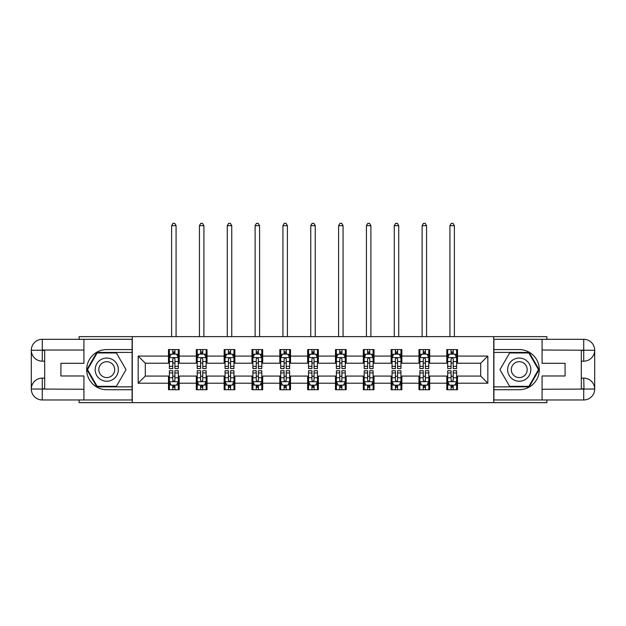 <?xml version="1.0" encoding="UTF-8"?>
<svg xmlns="http://www.w3.org/2000/svg" width="626" height="626" viewBox="0 0 626 626"><rect width="100%" height="100%" fill="white"/><g stroke="black" fill="none" stroke-linecap="round" stroke-linejoin="round"><path stroke-width="0.94" d="M79.111 399.975L79.111 402.651L546.889 402.651L546.889 399.975M546.889 339.315L546.889 336.639L493.726 336.639L493.726 402.651M493.726 336.639L79.111 336.639L79.111 339.315M132.274 402.651L132.274 336.639M457.504 356.084L457.504 349.574L446.8 349.574L446.8 356.084L429.679 356.084L429.679 349.574L418.974 349.574L418.974 356.084L401.845 356.084L401.845 349.574L391.14 349.574L391.14 356.084L374.012 356.084L374.012 349.574L363.307 349.574L363.307 356.084L346.186 356.084L346.186 349.574L335.481 349.574L335.481 356.084L318.352 356.084L318.352 349.574L307.648 349.574L307.648 356.084L290.519 356.084L290.519 349.574L279.814 349.574L279.814 356.084L262.693 356.084L262.693 349.574L251.988 349.574L251.988 356.084L234.86 356.084L234.86 349.574L224.155 349.574L224.155 356.084L207.026 356.084L207.026 349.574L196.321 349.574L196.321 356.084L179.2 356.084L179.2 349.574L168.496 349.574L168.496 356.084L138.166 356.084L138.166 383.206L145.302 376.07L168.496 376.07L168.496 389.716L179.2 389.716L179.2 376.07L196.321 376.07L196.321 389.716L207.026 389.716L207.026 376.07L224.155 376.07L224.155 389.716L234.86 389.716L234.86 376.07L251.988 376.07L251.988 389.716L262.693 389.716L262.693 376.07L279.814 376.07L279.814 389.716L290.519 389.716L290.519 376.07L307.648 376.07L307.648 389.716L318.352 389.716L318.352 376.07L335.481 376.07L335.481 389.716L346.186 389.716L346.186 376.07L363.307 376.07L363.307 389.716L374.012 389.716L374.012 376.07L391.14 376.07L391.14 389.716L401.845 389.716L401.845 376.07L418.974 376.07L418.974 389.716L429.679 389.716L429.679 376.07L446.8 376.07L446.8 389.716L457.504 389.716L457.504 376.07L480.698 376.07L480.698 363.221L457.504 363.221L457.504 356.084L487.834 356.084L487.834 383.206L457.504 383.206M446.8 383.206L429.679 383.206M418.974 383.206L401.845 383.206M391.14 383.206L374.012 383.206M363.307 383.206L346.186 383.206M335.481 383.206L318.352 383.206M307.648 383.206L290.519 383.206M279.814 383.206L262.693 383.206M251.988 383.206L234.86 383.206M224.155 383.206L207.026 383.206M196.321 383.206L179.2 383.206M168.496 383.206L138.166 383.206M446.8 356.084L446.8 363.221L429.679 363.221L429.679 356.084M418.974 356.084L418.974 363.221L401.845 363.221L401.845 356.084M391.14 356.084L391.14 363.221L374.012 363.221L374.012 356.084M363.307 356.084L363.307 363.221L346.186 363.221L346.186 356.084M335.481 356.084L335.481 363.221L318.352 363.221L318.352 356.084M307.648 356.084L307.648 363.221L290.519 363.221L290.519 356.084M279.814 356.084L279.814 363.221L262.693 363.221L262.693 356.084M251.988 356.084L251.988 363.221L234.86 363.221L234.86 356.084M224.155 356.084L224.155 363.221L207.026 363.221L207.026 356.084M196.321 356.084L196.321 363.221L179.2 363.221L179.2 356.084M168.496 356.084L168.496 363.221L145.302 363.221L138.166 356.084M145.302 363.221L145.302 376.07M487.834 383.206L480.698 376.07M480.698 363.221L487.834 356.084M168.496 354.034L169.388 354.034M172.776 354.034L174.912 354.034M178.308 354.034L179.2 354.034M168.496 363.041L169.388 363.041M172.776 363.041L174.912 363.041M178.308 363.041L179.2 363.041M168.496 376.242L169.388 376.242M172.776 376.242L174.912 376.242M178.308 376.242L179.2 376.242M168.496 385.256L169.388 385.256M172.776 385.256L174.912 385.256M178.308 385.256L179.2 385.256M196.321 376.242L197.213 376.242M200.602 376.242L202.746 376.242M206.134 376.242L207.026 376.242M196.321 385.256L197.213 385.256M200.602 385.256L202.746 385.256M206.134 385.256L207.026 385.256M196.321 354.034L197.213 354.034M200.602 354.034L202.746 354.034M206.134 354.034L207.026 354.034M196.321 363.041L197.213 363.041M200.602 363.041L202.746 363.041M206.134 363.041L207.026 363.041M224.155 376.242L225.047 376.242M228.435 376.242L230.579 376.242M233.968 376.242L234.86 376.242M224.155 385.256L225.047 385.256M228.435 385.256L230.579 385.256M233.968 385.256L234.86 385.256M224.155 354.034L225.047 354.034M228.435 354.034L230.579 354.034M233.968 354.034L234.86 354.034M224.155 363.041L225.047 363.041M228.435 363.041L230.579 363.041M233.968 363.041L234.86 363.041M251.988 376.242L252.881 376.242M256.269 376.242L258.405 376.242M261.801 376.242L262.693 376.242M251.988 385.256L252.881 385.256M256.269 385.256L258.405 385.256M261.801 385.256L262.693 385.256M251.988 354.034L252.881 354.034M256.269 354.034L258.405 354.034M261.801 354.034L262.693 354.034M251.988 363.041L252.881 363.041M256.269 363.041L258.405 363.041M261.801 363.041L262.693 363.041M279.814 376.242L280.706 376.242M284.102 376.242L286.238 376.242M289.627 376.242L290.519 376.242M279.814 385.256L280.706 385.256M284.102 385.256L286.238 385.256M289.627 385.256L290.519 385.256M279.814 354.034L280.706 354.034M284.102 354.034L286.238 354.034M289.627 354.034L290.519 354.034M279.814 363.041L280.706 363.041M284.102 363.041L286.238 363.041M289.627 363.041L290.519 363.041M307.648 376.242L308.54 376.242M311.928 376.242L314.072 376.242M317.46 376.242L318.352 376.242M307.648 385.256L308.54 385.256M311.928 385.256L314.072 385.256M317.46 385.256L318.352 385.256M307.648 354.034L308.54 354.034M311.928 354.034L314.072 354.034M317.46 354.034L318.352 354.034M307.648 363.041L308.54 363.041M311.928 363.041L314.072 363.041M317.46 363.041L318.352 363.041M335.481 376.242L336.373 376.242M339.761 376.242L341.898 376.242M345.294 376.242L346.186 376.242M335.481 385.256L336.373 385.256M339.761 385.256L341.898 385.256M345.294 385.256L346.186 385.256M335.481 354.034L336.373 354.034M339.761 354.034L341.898 354.034M345.294 354.034L346.186 354.034M335.481 363.041L336.373 363.041M339.761 363.041L341.898 363.041M345.294 363.041L346.186 363.041M363.307 376.242L364.199 376.242M367.595 376.242L369.731 376.242M373.119 376.242L374.012 376.242M363.307 385.256L364.199 385.256M367.595 385.256L369.731 385.256M373.119 385.256L374.012 385.256M363.307 354.034L364.199 354.034M367.595 354.034L369.731 354.034M373.119 354.034L374.012 354.034M363.307 363.041L364.199 363.041M367.595 363.041L369.731 363.041M373.119 363.041L374.012 363.041M391.14 376.242L392.032 376.242M395.421 376.242L397.565 376.242M400.953 376.242L401.845 376.242M391.14 385.256L392.032 385.256M395.421 385.256L397.565 385.256M400.953 385.256L401.845 385.256M391.14 354.034L392.032 354.034M395.421 354.034L397.565 354.034M400.953 354.034L401.845 354.034M391.14 363.041L392.032 363.041M395.421 363.041L397.565 363.041M400.953 363.041L401.845 363.041M418.974 376.242L419.866 376.242M423.254 376.242L425.398 376.242M428.787 376.242L429.679 376.242M418.974 385.256L419.866 385.256M423.254 385.256L425.398 385.256M428.787 385.256L429.679 385.256M418.974 354.034L419.866 354.034M423.254 354.034L425.398 354.034M428.787 354.034L429.679 354.034M418.974 363.041L419.866 363.041M423.254 363.041L425.398 363.041M428.787 363.041L429.679 363.041M446.8 376.242L447.692 376.242M451.088 376.242L453.224 376.242M456.612 376.242L457.504 376.242M446.8 385.256L447.692 385.256M451.088 385.256L453.224 385.256M456.612 385.256L457.504 385.256M446.8 354.034L447.692 354.034M451.088 354.034L453.224 354.034M456.612 354.034L457.504 354.034M446.8 363.041L447.692 363.041M451.088 363.041L453.224 363.041M456.612 363.041L457.504 363.041M174.912 351.89L172.776 351.89M178.308 366.335L174.912 366.335L174.912 368.573L178.308 368.573L178.308 357.689L176.524 354.12L171.172 354.12L169.388 357.689L169.388 368.573L172.776 368.573L172.776 366.335L169.388 366.335M169.388 357.689L169.388 349.574M178.308 357.689L178.308 349.574M172.776 354.12L172.776 349.574M174.912 349.574L174.912 354.12M174.912 366.335L174.912 359.027C174.2 357.657 173.488 357.657 172.776 359.027L172.776 366.335M176.078 336.639L176.078 225.673L171.618 225.673L171.618 336.639M171.618 225.673L172.956 223.349L174.74 223.349L176.078 225.673M172.776 387.392L174.912 387.392M169.388 372.947L172.776 372.947L172.776 370.717L169.388 370.717L169.388 381.594L171.172 385.162L176.524 385.162L178.308 381.594L178.308 370.717L174.912 370.717L174.912 372.947L178.308 372.947M178.308 381.594L178.308 389.716M169.388 381.594L169.388 389.716M174.912 385.162L174.912 389.716M172.776 389.716L172.776 385.162M172.776 372.947L172.776 380.256C173.488 381.633 174.2 381.633 174.912 380.256L174.912 372.947M112.563 359.598A11.597 11.597 0 0 0 96.725 363.847A11.597 11.597 0 0 0 100.966 379.685A11.597 11.597 0 0 0 116.804 375.443A11.597 11.597 0 0 0 112.563 359.598M110.732 362.767A7.942 7.942 0 0 0 99.886 365.67A7.942 7.942 0 0 0 102.797 376.516A7.942 7.942 0 0 0 113.642 373.612A7.942 7.942 0 0 0 110.732 362.767M116.397 386.32L97.132 386.32L87.507 369.645L97.132 352.962L116.397 352.962L126.029 369.645L116.397 386.32M525.034 359.598A11.597 11.597 0 0 0 509.196 363.847A11.597 11.597 0 0 0 513.437 379.685A11.597 11.597 0 0 0 529.275 375.443A11.597 11.597 0 0 0 525.034 359.598M523.203 362.767A7.942 7.942 0 0 0 512.358 365.67A7.942 7.942 0 0 0 515.268 376.516A7.942 7.942 0 0 0 526.114 373.612A7.942 7.942 0 0 0 523.203 362.767M528.868 386.32L509.603 386.32L499.971 369.645L509.603 352.962L528.868 352.962L538.493 369.645L528.868 386.32M44.681 361.171L42.271 361.171A10.971 10.971 0 0 1 31.3 350.286A10.971 10.971 0 0 1 42.271 339.315L132.102 339.315L132.102 349.574L106.764 349.574A20.071 20.071 0 0 0 86.693 369.645A20.071 20.071 0 0 0 106.764 389.716L132.102 389.716L132.102 399.975L42.271 399.975A10.971 10.971 0 0 1 31.3 388.996A10.971 10.971 0 0 1 42.271 378.12L44.681 378.12M132.102 389.716L132.102 349.574M83.931 339.315L83.931 363.307L60.918 363.307L60.918 375.976L83.931 375.976L83.931 399.975M83.931 350.02L42.271 350.02L42.271 361.171A10.971 10.971 0 0 1 31.3 350.286L31.3 388.996L83.931 389.27M42.271 389.27L42.271 399.975A10.971 10.971 0 0 1 31.3 388.996A10.971 10.971 0 0 1 42.271 378.12L42.271 388.824L44.681 388.824L44.681 350.466L42.271 350.466M132.102 352.43L96.827 352.43L86.889 369.645L96.827 386.86L132.102 386.86M42.271 361.171A10.971 10.971 0 0 1 31.3 350.286L41.989 350.2M581.319 378.12L583.729 378.12A10.971 10.971 0 0 1 594.7 388.996A10.971 10.971 0 0 1 583.729 399.975L493.898 399.975L493.898 389.716L519.236 389.716A20.071 20.071 0 0 0 539.307 369.645A20.071 20.071 0 0 0 519.236 349.574L493.898 349.574L493.898 339.315L583.729 339.315A10.971 10.971 0 0 1 594.7 350.286A10.971 10.971 0 0 1 583.729 361.171L581.319 361.171M493.898 349.574L493.898 389.716M542.069 399.975L542.069 375.976L565.082 375.976L565.082 363.307L542.069 363.307L542.069 339.315M583.995 389.082L583.729 378.12A10.971 10.971 0 0 1 594.7 388.996L594.7 350.286L542.069 350.02M583.729 350.02L583.729 339.315A10.971 10.971 0 0 1 594.7 350.286A10.971 10.971 0 0 1 583.729 361.171L583.729 350.466L581.319 350.466L581.319 388.824L583.729 388.824M493.898 386.86L529.173 386.86L539.111 369.645L529.173 352.43L493.898 352.43M583.729 378.12A10.971 10.971 0 0 1 594.7 388.996L584.011 389.082M202.746 351.89L200.602 351.89M206.134 366.335L202.746 366.335L202.746 368.573L206.134 368.573L206.134 357.689L204.35 354.12L198.998 354.12L197.213 357.689L197.213 368.573L200.602 368.573L200.602 366.335L197.213 366.335M197.213 357.689L197.213 349.574M206.134 357.689L206.134 349.574M200.602 354.12L200.602 349.574M202.746 349.574L202.746 354.12M202.746 366.335L202.746 359.027C202.034 357.657 201.322 357.657 200.602 359.027L200.602 366.335M203.904 336.639L203.904 225.673L199.444 225.673L199.444 336.639M199.444 225.673L200.782 223.349L202.566 223.349L203.904 225.673M230.579 351.89L228.435 351.89M233.968 366.335L230.579 366.335L230.579 368.573L233.968 368.573L233.968 357.689L232.183 354.12L226.831 354.12L225.047 357.689L225.047 368.573L228.435 368.573L228.435 366.335L225.047 366.335M225.047 357.689L225.047 349.574M233.968 357.689L233.968 349.574M228.435 354.12L228.435 349.574M230.579 349.574L230.579 354.12M230.579 366.335L230.579 359.027C229.867 357.657 229.147 357.657 228.435 359.027L228.435 366.335M231.737 336.639L231.737 225.673L227.277 225.673L227.277 336.639M227.277 225.673L228.615 223.349L230.399 223.349L231.737 225.673M200.602 387.392L202.746 387.392M197.213 372.947L200.602 372.947L200.602 370.717L197.213 370.717L197.213 381.594L198.998 385.162L204.35 385.162L206.134 381.594L206.134 370.717L202.746 370.717L202.746 372.947L206.134 372.947M206.134 381.594L206.134 389.716M197.213 381.594L197.213 389.716M202.746 385.162L202.746 389.716M200.602 389.716L200.602 385.162M200.602 372.947L200.602 380.256C201.322 381.633 202.034 381.633 202.746 380.256L202.746 372.947M228.435 387.392L230.579 387.392M225.047 372.947L228.435 372.947L228.435 370.717L225.047 370.717L225.047 381.594L226.831 385.162L232.183 385.162L233.968 381.594L233.968 370.717L230.579 370.717L230.579 372.947L233.968 372.947M233.968 381.594L233.968 389.716M225.047 381.594L225.047 389.716M230.579 385.162L230.579 389.716M228.435 389.716L228.435 385.162M228.435 372.947L228.435 380.256C229.147 381.633 229.859 381.633 230.579 380.256L230.579 372.947M258.405 351.89L256.269 351.89M261.801 366.335L258.405 366.335L258.405 368.573L261.801 368.573L261.801 357.689L260.017 354.12L254.665 354.12L252.881 357.689L252.881 368.573L256.269 368.573L256.269 366.335L252.881 366.335M252.881 357.689L252.881 349.574M261.801 357.689L261.801 349.574M256.269 354.12L256.269 349.574M258.405 349.574L258.405 354.12M258.405 366.335L258.405 359.027C257.693 357.657 256.981 357.657 256.269 359.027L256.269 366.335M259.571 336.639L259.571 225.673L255.111 225.673L255.111 336.639M255.111 225.673L256.449 223.349L258.233 223.349L259.571 225.673M286.238 351.89L284.102 351.89M289.627 366.335L286.238 366.335L286.238 368.573L289.627 368.573L289.627 357.689L287.843 354.12L282.49 354.12L280.706 357.689L280.706 368.573L284.102 368.573L284.102 366.335L280.706 366.335M280.706 357.689L280.706 349.574M289.627 357.689L289.627 349.574M284.102 354.12L284.102 349.574M286.238 349.574L286.238 354.12M286.238 366.335L286.238 359.027C285.526 357.657 284.814 357.657 284.102 359.027L284.102 366.335M287.397 336.639L287.397 225.673L282.936 225.673L282.936 336.639M282.936 225.673L284.274 223.349L286.059 223.349L287.397 225.673M314.072 351.89L311.928 351.89M317.46 366.335L314.072 366.335L314.072 368.573L317.46 368.573L317.46 357.689L315.676 354.12L310.324 354.12L308.54 357.689L308.54 368.573L311.928 368.573L311.928 366.335L308.54 366.335M308.54 357.689L308.54 349.574M317.46 357.689L317.46 349.574M311.928 354.12L311.928 349.574M314.072 349.574L314.072 354.12M314.072 366.335L314.072 359.027C313.36 357.657 312.648 357.657 311.928 359.027L311.928 366.335M315.23 336.639L315.23 225.673L310.77 225.673L310.77 336.639M310.77 225.673L312.108 223.349L313.892 223.349L315.23 225.673M256.269 387.392L258.405 387.392M252.881 372.947L256.269 372.947L256.269 370.717L252.881 370.717L252.881 381.594L254.665 385.162L260.017 385.162L261.801 381.594L261.801 370.717L258.405 370.717L258.405 372.947L261.801 372.947M261.801 381.594L261.801 389.716M252.881 381.594L252.881 389.716M258.405 385.162L258.405 389.716M256.269 389.716L256.269 385.162M256.269 372.947L256.269 380.256C256.981 381.633 257.693 381.633 258.405 380.256L258.405 372.947M284.102 387.392L286.238 387.392M280.706 372.947L284.102 372.947L284.102 370.717L280.706 370.717L280.706 381.594L282.49 385.162L287.843 385.162L289.627 381.594L289.627 370.717L286.238 370.717L286.238 372.947L289.627 372.947M289.627 381.594L289.627 389.716M280.706 381.594L280.706 389.716M286.238 385.162L286.238 389.716M284.102 389.716L284.102 385.162M284.102 372.947L284.102 380.256C284.814 381.633 285.526 381.633 286.238 380.256L286.238 372.947M311.928 387.392L314.072 387.392M308.54 372.947L311.928 372.947L311.928 370.717L308.54 370.717L308.54 381.594L310.324 385.162L315.676 385.162L317.46 381.594L317.46 370.717L314.072 370.717L314.072 372.947L317.46 372.947M317.46 381.594L317.46 389.716M308.54 381.594L308.54 389.716M314.072 385.162L314.072 389.716M311.928 389.716L311.928 385.162M311.928 372.947L311.928 380.256C312.64 381.633 313.352 381.633 314.072 380.256L314.072 372.947M341.898 351.89L339.761 351.89M345.294 366.335L341.898 366.335L341.898 368.573L345.294 368.573L345.294 357.689L343.51 354.12L338.157 354.12L336.373 357.689L336.373 368.573L339.761 368.573L339.761 366.335L336.373 366.335M336.373 357.689L336.373 349.574M345.294 357.689L345.294 349.574M339.761 354.12L339.761 349.574M341.898 349.574L341.898 354.12M341.898 366.335L341.898 359.027C341.186 357.657 340.474 357.657 339.761 359.027L339.761 366.335M343.064 336.639L343.064 225.673L338.603 225.673L338.603 336.639M338.603 225.673L339.941 223.349L341.726 223.349L343.064 225.673M339.761 387.392L341.898 387.392M336.373 372.947L339.761 372.947L339.761 370.717L336.373 370.717L336.373 381.594L338.157 385.162L343.51 385.162L345.294 381.594L345.294 370.717L341.898 370.717L341.898 372.947L345.294 372.947M345.294 381.594L345.294 389.716M336.373 381.594L336.373 389.716M341.898 385.162L341.898 389.716M339.761 389.716L339.761 385.162M339.761 372.947L339.761 380.256C340.474 381.633 341.186 381.633 341.898 380.256L341.898 372.947M369.731 351.89L367.595 351.89M373.119 366.335L369.731 366.335L369.731 368.573L373.119 368.573L373.119 357.689L371.335 354.12L365.983 354.12L364.199 357.689L364.199 368.573L367.595 368.573L367.595 366.335L364.199 366.335M364.199 357.689L364.199 349.574M373.119 357.689L373.119 349.574M367.595 354.12L367.595 349.574M369.731 349.574L369.731 354.12M369.731 366.335L369.731 359.027C369.019 357.657 368.307 357.657 367.595 359.027L367.595 366.335M370.889 336.639L370.889 225.673L366.429 225.673L366.429 336.639M366.429 225.673L367.767 223.349L369.551 223.349L370.889 225.673M367.595 387.392L369.731 387.392M364.199 372.947L367.595 372.947L367.595 370.717L364.199 370.717L364.199 381.594L365.983 385.162L371.335 385.162L373.119 381.594L373.119 370.717L369.731 370.717L369.731 372.947L373.119 372.947M373.119 381.594L373.119 389.716M364.199 381.594L364.199 389.716M369.731 385.162L369.731 389.716M367.595 389.716L367.595 385.162M367.595 372.947L367.595 380.256C368.307 381.633 369.019 381.633 369.731 380.256L369.731 372.947M397.565 351.89L395.421 351.89M400.953 366.335L397.565 366.335L397.565 368.573L400.953 368.573L400.953 357.689L399.169 354.12L393.817 354.12L392.032 357.689L392.032 368.573L395.421 368.573L395.421 366.335L392.032 366.335M392.032 357.689L392.032 349.574M400.953 357.689L400.953 349.574M395.421 354.12L395.421 349.574M397.565 349.574L397.565 354.12M397.565 366.335L397.565 359.027C396.853 357.657 396.141 357.657 395.421 359.027L395.421 366.335M398.723 336.639L398.723 225.673L394.263 225.673L394.263 336.639M394.263 225.673L395.601 223.349L397.385 223.349L398.723 225.673M395.421 387.392L397.565 387.392M392.032 372.947L395.421 372.947L395.421 370.717L392.032 370.717L392.032 381.594L393.817 385.162L399.169 385.162L400.953 381.594L400.953 370.717L397.565 370.717L397.565 372.947L400.953 372.947M400.953 381.594L400.953 389.716M392.032 381.594L392.032 389.716M397.565 385.162L397.565 389.716M395.421 389.716L395.421 385.162M395.421 372.947L395.421 380.256C396.133 381.633 396.853 381.633 397.565 380.256L397.565 372.947M425.398 351.89L423.254 351.89M428.787 366.335L425.398 366.335L425.398 368.573L428.787 368.573L428.787 357.689L427.002 354.12L421.65 354.12L419.866 357.689L419.866 368.573L423.254 368.573L423.254 366.335L419.866 366.335M419.866 357.689L419.866 349.574M428.787 357.689L428.787 349.574M423.254 354.12L423.254 349.574M425.398 349.574L425.398 354.12M425.398 366.335L425.398 359.027C424.678 357.657 423.966 357.657 423.254 359.027L423.254 366.335M426.556 336.639L426.556 225.673L422.096 225.673L422.096 336.639M422.096 225.673L423.434 223.349L425.218 223.349L426.556 225.673M423.254 387.392L425.398 387.392M419.866 372.947L423.254 372.947L423.254 370.717L419.866 370.717L419.866 381.594L421.65 385.162L427.002 385.162L428.787 381.594L428.787 370.717L425.398 370.717L425.398 372.947L428.787 372.947M428.787 381.594L428.787 389.716M419.866 381.594L419.866 389.716M425.398 385.162L425.398 389.716M423.254 389.716L423.254 385.162M423.254 372.947L423.254 380.256C423.966 381.633 424.678 381.633 425.398 380.256L425.398 372.947M453.224 351.89L451.088 351.89M456.612 366.335L453.224 366.335L453.224 368.573L456.612 368.573L456.612 357.689L454.828 354.12L449.476 354.12L447.692 357.689L447.692 368.573L451.088 368.573L451.088 366.335L447.692 366.335M447.692 357.689L447.692 349.574M456.612 357.689L456.612 349.574M451.088 354.12L451.088 349.574M453.224 349.574L453.224 354.12M453.224 366.335L453.224 359.027C452.512 357.657 451.8 357.657 451.088 359.027L451.088 366.335M454.382 336.639L454.382 225.673L449.922 225.673L449.922 336.639M449.922 225.673L451.26 223.349L453.044 223.349L454.382 225.673M451.088 387.392L453.224 387.392M447.692 372.947L451.088 372.947L451.088 370.717L447.692 370.717L447.692 381.594L449.476 385.162L454.828 385.162L456.612 381.594L456.612 370.717L453.224 370.717L453.224 372.947L456.612 372.947M456.612 381.594L456.612 389.716M447.692 381.594L447.692 389.716M453.224 385.162L453.224 389.716M451.088 389.716L451.088 385.162M451.088 372.947L451.088 380.256C451.8 381.633 452.512 381.633 453.224 380.256L453.224 372.947M178.261 357.602L169.427 357.602M169.388 354.339L171.062 354.339M176.626 354.339L178.308 354.339M172.776 361.554L169.388 361.554M178.308 361.554L174.912 361.554M174.912 353.025L172.776 353.025M169.427 381.688L178.261 381.688M178.308 384.951L176.626 384.951M171.062 384.951L169.388 384.951M174.912 377.736L178.308 377.736M169.388 377.736L172.776 377.736M172.776 386.258L174.912 386.258M31.3 388.996A10.971 10.971 0 0 1 42.271 378.12M31.3 350.286A10.971 10.971 0 0 1 42.271 339.315L42.271 350.02M542.069 389.27L583.988 389.075M594.7 350.286A10.971 10.971 0 0 1 583.729 361.171M594.7 388.996A10.971 10.971 0 0 1 583.729 399.975L583.729 389.27M206.095 357.602L197.26 357.602M197.213 354.339L198.896 354.339M204.459 354.339L206.134 354.339M200.602 361.554L197.213 361.554M206.134 361.554L202.746 361.554M202.746 353.025L200.602 353.025M233.921 357.602L225.094 357.602M225.047 354.339L226.722 354.339M232.293 354.339L233.968 354.339M228.435 361.554L225.047 361.554M233.968 361.554L230.579 361.554M230.579 353.025L228.435 353.025M197.26 381.688L206.095 381.688M206.134 384.951L204.459 384.951M198.896 384.951L197.213 384.951M202.746 377.736L206.134 377.736M197.213 377.736L200.602 377.736M200.602 386.258L202.746 386.258M225.094 381.688L233.921 381.688M233.968 384.951L232.293 384.951M226.722 384.951L225.047 384.951M230.579 377.736L233.968 377.736M225.047 377.736L228.435 377.736M228.435 386.258L230.579 386.258M261.754 357.602L252.92 357.602M252.881 354.339L254.555 354.339M260.119 354.339L261.801 354.339M256.269 361.554L252.881 361.554M261.801 361.554L258.405 361.554M258.405 353.025L256.269 353.025M289.588 357.602L280.753 357.602M280.706 354.339L282.389 354.339M287.952 354.339L289.627 354.339M284.102 361.554L280.706 361.554M289.627 361.554L286.238 361.554M286.238 353.025L284.102 353.025M317.413 357.602L308.587 357.602M308.54 354.339L310.214 354.339M315.786 354.339L317.46 354.339M311.928 361.554L308.54 361.554M317.46 361.554L314.072 361.554M314.072 353.025L311.928 353.025M252.92 381.688L261.754 381.688M261.801 384.951L260.119 384.951M254.555 384.951L252.881 384.951M258.405 377.736L261.801 377.736M252.881 377.736L256.269 377.736M256.269 386.258L258.405 386.258M280.753 381.688L289.588 381.688M289.627 384.951L287.952 384.951M282.389 384.951L280.706 384.951M286.238 377.736L289.627 377.736M280.706 377.736L284.102 377.736M284.102 386.258L286.238 386.258M308.587 381.688L317.413 381.688M317.46 384.951L315.786 384.951M310.214 384.951L308.54 384.951M314.072 377.736L317.46 377.736M308.54 377.736L311.928 377.736M311.928 386.258L314.072 386.258M345.247 357.602L336.412 357.602M336.373 354.339L338.048 354.339M343.611 354.339L345.294 354.339M339.761 361.554L336.373 361.554M345.294 361.554L341.898 361.554M341.898 353.025L339.761 353.025M336.412 381.688L345.247 381.688M345.294 384.951L343.611 384.951M338.048 384.951L336.373 384.951M341.898 377.736L345.294 377.736M336.373 377.736L339.761 377.736M339.761 386.258L341.898 386.258M373.08 357.602L364.246 357.602M364.199 354.339L365.881 354.339M371.445 354.339L373.119 354.339M367.595 361.554L364.199 361.554M373.119 361.554L369.731 361.554M369.731 353.025L367.595 353.025M364.246 381.688L373.08 381.688M373.119 384.951L371.445 384.951M365.881 384.951L364.199 384.951M369.731 377.736L373.119 377.736M364.199 377.736L367.595 377.736M367.595 386.258L369.731 386.258M400.906 357.602L392.079 357.602M392.032 354.339L393.707 354.339M399.278 354.339L400.953 354.339M395.421 361.554L392.032 361.554M400.953 361.554L397.565 361.554M397.565 353.025L395.421 353.025M392.079 381.688L400.906 381.688M400.953 384.951L399.278 384.951M393.707 384.951L392.032 384.951M397.565 377.736L400.953 377.736M392.032 377.736L395.421 377.736M395.421 386.258L397.565 386.258M428.74 357.602L419.905 357.602M419.866 354.339L421.541 354.339M427.104 354.339L428.787 354.339M423.254 361.554L419.866 361.554M428.787 361.554L425.398 361.554M425.398 353.025L423.254 353.025M419.905 381.688L428.74 381.688M428.787 384.951L427.104 384.951M421.541 384.951L419.866 384.951M425.398 377.736L428.787 377.736M419.866 377.736L423.254 377.736M423.254 386.258L425.398 386.258M456.573 357.602L447.739 357.602M447.692 354.339L449.374 354.339M454.938 354.339L456.612 354.339M451.088 361.554L447.692 361.554M456.612 361.554L453.224 361.554M453.224 353.025L451.088 353.025M447.739 381.688L456.573 381.688M456.612 384.951L454.938 384.951M449.374 384.951L447.692 384.951M453.224 377.736L456.612 377.736M447.692 377.736L451.088 377.736M451.088 386.258L453.224 386.258"/></g></svg>
